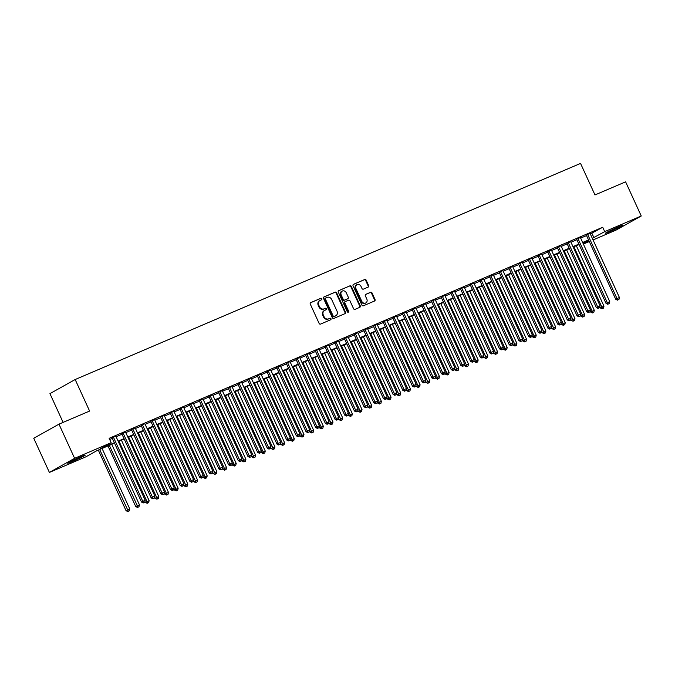 <?xml version="1.0" encoding="UTF-8"?>
<svg xmlns="http://www.w3.org/2000/svg" width="675" height="675" viewBox="0 0 675 675"><rect width="100%" height="100%" fill="white"/><g stroke="black" fill="none" stroke-linecap="round" stroke-linejoin="round"><path stroke-width="1.01" d="M321.832 298.747A0.827 0.726 60.8 0 0 320.819 298.282L310.728 302.602A1.181 1.029 60.8 0 0 310.272 304.079L319.132 323.426A1.181 1.029 60.8 0 0 320.566 324.093L330.666 319.773A0.827 0.726 60.8 0 0 329.974 318.271L328.666 318.828A3.788 3.299 60.8 0 1 324.051 316.693L323.317 315.082A3.788 3.299 60.8 0 1 324.506 310.475A3.788 3.299 60.8 0 1 324.785 310.34L326.084 309.783A0.827 0.726 60.8 0 0 325.401 308.281L324.093 308.838A3.788 3.299 60.8 0 1 319.477 306.695L318.743 305.083A3.788 3.299 60.8 0 1 319.933 300.485A3.788 3.299 60.8 0 1 320.203 300.35L321.511 299.784A0.827 0.726 60.8 0 0 321.832 298.747M321.224 299.911A0.827 0.726 60.8 0 0 320.304 298.569L310.449 302.788M330.379 319.899A0.827 0.726 60.8 0 0 329.459 318.558L328.666 318.828M325.797 309.901A0.827 0.726 60.8 0 0 324.886 308.568L324.093 308.838M610.048 231.55A9.644 0.439 -24.6 0 1 605.399 233.263A9.644 0.439 -24.6 0 1 618.292 226.943A9.644 0.439 -24.6 0 1 622.941 225.231A9.644 0.439 -24.6 0 1 610.048 231.55M72.352 461.489A9.644 0.439 -24.6 0 1 67.703 463.193A9.644 0.439 -24.6 0 1 80.587 456.882A9.644 0.439 -24.6 0 1 85.236 455.169A9.644 0.439 -24.6 0 1 72.352 461.489M368.204 287.077A1.181 1.029 60.8 0 0 368.66 285.601L366.179 280.176A1.181 1.029 60.8 0 0 364.736 279.509L353.523 284.302A1.181 1.029 60.8 0 0 353.067 285.778L361.927 305.125A1.181 1.029 60.8 0 0 363.361 305.792L374.574 300.999A1.181 1.029 60.8 0 0 375.03 299.514L372.035 292.958A1.181 1.029 60.8 0 0 370.592 292.292L365.791 294.342A1.181 1.029 60.8 0 0 365.335 295.827L366.82 299.076A3.164 2.759 60.8 0 1 361.741 301.252L355.911 288.512A3.164 2.759 60.8 0 1 360.99 286.343L361.96 288.461A1.181 1.029 60.8 0 0 363.403 289.136L368.204 287.077M590.33 233.963L602.708 227.247L109.139 438.311L111.147 442.69L100.339 448.74L114.345 442.749M602.708 227.247L604.716 231.626L641.25 216L616.022 230.116L593.063 239.937M114.531 443.146L96.736 450.757L85.919 456.806L49.393 472.424L33.75 438.269L58.978 424.153L89.606 411.058L75.17 379.527L580.542 163.409L594.979 194.94L625.607 181.845L641.25 216M58.978 424.153L74.613 458.317L111.147 442.69M336.631 292.807A1.181 1.029 60.8 0 0 335.188 292.14L323.983 296.933A1.181 1.029 60.8 0 0 323.527 298.409L332.378 317.756A1.181 1.029 60.8 0 0 333.821 318.423L345.035 313.63A1.181 1.029 60.8 0 0 345.49 312.154L336.631 292.807L336.116 293.093A1.181 1.029 60.8 0 0 334.673 292.427L323.705 297.118M338.749 290.613L349.962 285.82A1.181 1.029 60.8 0 1 351.405 286.487L360.264 305.834A1.181 1.029 60.8 0 1 359.8 307.311L355.008 309.369A1.181 1.029 60.8 0 1 353.565 308.694L349.971 300.856A1.181 1.029 60.8 0 0 348.528 300.181L345.347 301.548A1.181 1.029 60.8 0 0 344.891 303.024L348.629 311.192A0.827 0.726 60.8 0 1 347.296 311.766L338.293 292.098A1.181 1.029 60.8 0 1 338.749 290.613L338.588 290.706M75.17 379.527L49.942 393.635L63.104 422.39M580.382 237.524L576.61 239.136M561.026 245.801L557.255 247.413M541.671 254.078L537.899 255.69M522.315 262.356L518.543 263.967M502.959 270.633L499.188 272.244M483.604 278.91L479.832 280.522M464.248 287.187L460.477 288.799M444.892 295.464L441.121 297.076M425.537 303.742L421.765 305.353M406.181 312.019L402.41 313.63M386.826 320.296L383.054 321.907M367.47 328.573L363.698 330.185M348.114 336.85L344.343 338.462M328.759 345.127L324.987 346.739M309.403 353.405L305.632 355.016M290.048 361.682L286.276 363.293M270.692 369.959L266.92 371.571M251.336 378.236L247.565 379.848M231.981 386.513L228.209 388.125M212.625 394.791L208.853 396.402M193.269 403.068L189.498 404.679M173.914 411.345L170.142 412.957M154.558 419.622L150.787 421.234M135.203 427.899L131.431 429.511M115.847 436.177L112.075 437.788M109.688 439.501L112.345 438.37M116.117 436.759L122.023 434.227M125.795 432.616L131.701 430.093M135.472 428.482L141.379 425.95M145.15 424.339L151.057 421.816M154.828 420.204L160.734 417.673M164.506 416.062L170.412 413.539M174.184 411.927L180.09 409.396M183.862 407.784L189.768 405.262M193.539 403.65L199.446 401.119M203.217 399.507L209.123 396.984M212.895 395.373L218.801 392.842M222.573 391.23L228.479 388.707M232.251 387.096L238.157 384.564M241.928 382.953L247.835 380.43M251.606 378.818L257.512 376.287M261.284 374.676L267.19 372.153M270.962 370.541L276.868 368.01M280.64 366.398L286.546 363.876M290.317 362.264L296.224 359.733M299.995 358.121L305.902 355.598M309.673 353.987L315.579 351.456M319.351 349.844L325.257 347.321M329.029 345.71L334.935 343.178M338.707 341.567L344.613 339.044M348.384 337.433L354.291 334.901M358.062 333.29L363.968 330.767M367.74 329.155L373.646 326.624M377.418 325.012L383.324 322.49M387.096 320.878L393.002 318.347M396.773 316.735L402.68 314.212M406.451 312.601L412.358 310.07M416.129 308.458L422.035 305.935M425.807 304.324L431.713 301.793M435.485 300.181L441.391 297.658M445.163 296.047L451.069 293.515M454.84 291.904L460.747 289.381M464.518 287.769L470.424 285.238M474.196 283.627L480.102 281.104M483.874 279.492L489.78 276.961M493.552 275.349L499.458 272.827M503.229 271.215L509.136 268.684M512.907 267.072L518.813 264.549M522.585 262.938L528.491 260.407M532.263 258.795L538.169 256.272M541.941 254.661L547.847 252.129M551.618 250.518L557.525 247.995M561.296 246.383L567.202 243.852M570.974 242.241L576.88 239.718M580.652 238.106L586.558 235.583M125.525 432.034L121.753 433.645M144.88 423.757L141.109 425.368M164.236 415.479L160.464 417.091M183.592 407.202L179.82 408.814M202.947 398.925L199.176 400.537M222.303 390.648L218.531 392.259M241.658 382.371L237.887 383.982M261.014 374.093L257.243 375.705M280.37 365.816L276.598 367.428M299.725 357.539L295.954 359.151M319.081 349.262L315.309 350.873M338.437 340.985L334.665 342.596M357.792 332.707L354.021 334.319M377.148 324.43L373.376 326.042M396.503 316.153L392.732 317.765M415.859 307.876L412.087 309.488M435.215 299.599L431.443 301.21M454.57 291.322L450.799 292.933M473.926 283.044L470.154 284.656M493.282 274.767L489.51 276.379M512.637 266.49L508.866 268.11M531.993 258.213L528.221 259.833M551.348 249.936L547.577 251.556M570.704 241.658L566.933 243.278M590.06 233.381L586.288 235.001M49.393 472.424L74.613 458.317M589.292 241.549L583.386 244.072M578.947 244.544L579.487 245.734M592.329 238.343L604.716 231.626M118.117 441.138L124.023 438.607M127.794 436.995L133.701 434.472M137.472 432.861L143.378 430.329M147.15 428.718L153.056 426.195M156.828 424.583L162.734 422.052M166.506 420.441L172.412 417.918M176.183 416.306L182.09 413.775M185.861 412.163L191.768 409.641M195.539 408.029L201.445 405.498M205.217 403.886L211.123 401.363M214.895 399.752L220.801 397.221M224.573 395.609L230.479 393.086M234.25 391.475L240.157 388.943M243.928 387.332L249.834 384.809M253.606 383.198L259.512 380.666M263.284 379.055L269.19 376.532M272.962 374.92L278.868 372.389M282.639 370.777L288.546 368.255M292.317 366.643L298.223 364.112M301.995 362.5L307.901 359.977M311.673 358.366L317.579 355.835M321.351 354.223L327.257 351.7M331.028 350.089L336.935 347.558M340.706 345.946L346.613 343.423M350.384 341.812L356.29 339.28M360.062 337.669L365.968 335.146M369.74 333.534L375.646 331.003M379.418 329.392L385.324 326.869M389.095 325.257L395.002 322.726M398.773 321.114L404.679 318.592M408.451 316.98L414.357 314.449M418.129 312.837L424.035 310.314M427.807 308.703L433.713 306.172M437.484 304.56L443.391 302.037M447.162 300.426L453.068 297.894M456.84 296.283L462.746 293.76M466.518 292.148L472.424 289.617M476.196 288.006L482.102 285.483M485.873 283.871L491.78 281.34M495.551 279.728L501.458 277.206M505.229 275.594L511.135 273.063M514.907 271.451L520.813 268.928M524.585 267.317L530.491 264.786M534.263 263.174L540.169 260.651M543.94 259.04L549.847 256.517M553.618 254.897L559.524 252.374M563.296 250.762L569.202 248.24M572.974 246.62L578.88 244.097M582.652 242.485L588.558 239.962M588.743 240.359L582.837 242.882M579.066 244.493L573.159 247.016M569.388 248.636L563.482 251.159M559.71 252.771L553.804 255.293M550.032 256.913L544.126 259.436M540.354 261.048L534.448 263.571M530.677 265.191L524.77 267.713M520.999 269.325L515.092 271.848M511.321 273.468L505.415 275.991M501.643 277.602L495.737 280.125M491.965 281.745L486.059 284.268M482.288 285.879L476.381 288.402M472.61 290.022L466.703 292.545M462.932 294.157L457.026 296.679M453.254 298.299L447.348 300.822M443.576 302.434L437.67 304.957M433.898 306.577L427.992 309.099M424.221 310.711L418.314 313.234M414.543 314.845L408.637 317.377M404.865 318.988L398.959 321.511M395.187 323.123L389.281 325.654M385.509 327.265L379.603 329.788M375.832 331.4L369.925 333.931M366.154 335.543L360.248 338.065M356.476 339.677L350.57 342.208M346.798 343.82L340.892 346.343M337.12 347.954L331.214 350.485M327.442 352.097L321.536 354.62M317.765 356.231L311.858 358.762M308.087 360.374L302.181 362.897M298.409 364.508L292.503 367.04M288.731 368.651L282.825 371.174M279.053 372.786L273.147 375.317M269.376 376.928L263.469 379.451M259.698 381.063L253.792 383.594M250.02 385.206L244.114 387.728M240.342 389.34L234.436 391.871M230.664 393.483L224.758 396.006M220.987 397.617L215.08 400.148M211.309 401.76L205.403 404.283M201.631 405.894L195.725 408.426M191.953 410.037L186.047 412.56M182.275 414.172L176.369 416.703M172.597 418.314L166.691 420.837M162.92 422.449L157.013 424.98M153.242 426.592L147.336 429.114M143.564 430.726L137.658 433.257M133.886 434.869L127.98 437.392M124.208 439.003L118.302 441.534M583.192 243.667L588.819 240.519M591.899 233.297L593.907 237.676M319.933 300.485L319.418 300.772A3.788 3.299 60.8 0 0 318.229 305.37L318.743 305.083M323.578 309.125A3.788 3.299 60.8 0 1 318.963 306.982L318.229 305.37M324.506 310.475L323.992 310.762A3.788 3.299 60.8 0 0 322.802 315.368L323.317 315.082M328.151 319.115A3.788 3.299 60.8 0 1 323.536 316.98L322.802 315.368M344.798 313.732A1.181 1.029 60.8 0 0 344.976 312.441L336.116 293.093M325.713 297.987A0.827 0.726 60.8 0 0 325.392 299.025L333.172 316.01A0.827 0.726 60.8 0 0 334.176 316.474L335.551 315.883A3.788 3.299 60.8 0 0 335.829 315.748A3.788 3.299 60.8 0 0 337.019 311.15L331.703 299.54A3.788 3.299 60.8 0 0 327.097 297.397L325.713 297.987M325.595 298.055L325.198 298.274A0.827 0.726 60.8 0 0 324.877 299.312L325.392 299.025M335.829 315.748L335.315 316.035A3.788 3.299 60.8 0 1 335.036 316.17L333.661 316.761A0.827 0.726 60.8 0 1 332.657 316.297L324.877 299.312M338.47 290.798L349.962 285.82M359.564 307.412A1.181 1.029 60.8 0 0 359.75 306.121L350.89 286.782A1.181 1.029 60.8 0 0 349.448 286.107M345.178 301.641L344.832 301.835A1.181 1.029 60.8 0 0 344.377 303.311L348.114 311.479L348.629 311.192M348.072 312.28A0.827 0.726 60.8 0 0 348.114 311.479M346.241 292.714A3.164 2.759 60.8 0 0 341.162 294.882L343.221 299.371A1.181 1.029 60.8 0 0 344.655 300.038L347.844 298.679A1.181 1.029 60.8 0 0 348.3 297.202L346.241 292.714M342.157 291.035L341.643 291.322A3.164 2.759 60.8 0 0 340.647 295.177L341.162 294.882M347.49 298.873A1.181 1.029 60.8 0 1 347.33 298.966L344.14 300.333A1.181 1.029 60.8 0 1 342.706 299.658L340.647 295.177M356.906 284.664L356.392 284.951A3.164 2.759 60.8 0 0 355.396 288.807L355.911 288.512M365.825 302.923L365.31 303.21A3.164 2.759 60.8 0 1 361.226 301.539L355.396 288.807M374.338 301.101A1.181 1.029 60.8 0 0 374.515 299.801L371.52 293.254A1.181 1.029 60.8 0 0 370.077 292.579L365.512 294.528M367.968 287.179A1.181 1.029 60.8 0 0 368.145 285.888L365.664 280.462A1.181 1.029 60.8 0 0 364.222 279.796L353.244 284.487M98.305 450.082L126.056 510.688L129.76 508.942L102.077 448.47M99.655 449.499L128.334 511.304L127.82 511.591L129.305 510.891L128.334 511.304M129.76 508.942L129.305 510.891M127.82 511.591L126.056 510.688M112.008 437.645L141.497 502.048L142.788 501.331L113.366 437.062M143.775 502.664L144.745 502.251L143.775 502.664L142.788 501.331L145.209 500.302L115.779 436.033M141.497 502.048L143.26 502.951M144.745 502.251L145.209 500.302M107.983 445.947L135.734 506.554L139.438 504.799L111.755 444.327M109.333 445.365L138.012 507.161L137.498 507.448L138.982 506.748L138.012 507.161M139.438 504.799L138.982 506.748M137.498 507.448L135.734 506.554M144.948 501.398L145.412 502.411L149.116 500.664L121.432 440.193M119.011 441.231L147.69 503.027L147.175 503.314L148.66 502.613L147.69 503.027M149.116 500.664L148.66 502.613M147.175 503.314L145.412 502.411M121.686 433.502L151.175 497.914L152.466 497.197L123.044 432.928M153.453 498.521L154.423 498.108L153.453 498.521L152.466 497.197L154.887 496.159L125.457 431.89M151.175 497.914L152.938 498.808M154.423 498.108L154.887 496.159M131.363 429.368L160.852 493.771L162.143 493.054L132.722 428.785M163.131 494.387L164.101 493.973L163.131 494.387L162.143 493.054L164.565 492.024L135.135 427.756M160.852 493.771L162.616 494.674M164.101 493.973L164.565 492.024M154.626 497.264L155.09 498.277L158.794 496.522L131.11 436.05M128.689 437.088L157.368 498.884L156.853 499.171L158.338 498.471L157.368 498.884M158.794 496.522L158.338 498.471M156.853 499.171L155.09 498.277M164.303 493.121L164.768 494.142L168.472 492.387L140.788 431.916M138.367 432.953L167.046 494.75L166.531 495.037L168.016 494.336L167.046 494.75M168.472 492.387L168.016 494.336M166.531 495.037L164.768 494.142M141.041 425.225L170.53 489.637L171.821 488.919L142.4 424.651M172.808 490.244L173.779 489.831L172.808 490.244L171.821 488.919L174.243 487.882L144.813 423.613M170.53 489.637L172.294 490.531M173.779 489.831L174.243 487.882M150.719 421.09L180.208 485.494L181.499 484.777L152.078 420.508M182.486 486.11L183.457 485.696L182.486 486.11L181.499 484.777L183.921 483.747L154.491 419.479M180.208 485.494L181.972 486.397M183.457 485.696L183.921 483.747M173.981 488.987L174.445 489.999L178.149 488.244L150.466 427.773M148.044 428.811L176.723 490.607L176.209 490.894L177.694 490.193L176.723 490.607M178.149 488.244L177.694 490.193M176.209 490.894L174.445 489.999M160.397 416.948L189.886 481.359L191.177 480.642L161.755 416.374M192.164 481.967L193.134 481.553L192.164 481.967L191.177 480.642L193.598 479.604L164.168 415.336M189.886 481.359L191.649 482.254M193.134 481.553L193.598 479.604M183.659 484.844L184.123 485.865L187.827 484.11L160.144 423.638M157.722 424.676L186.401 486.472L185.887 486.759L187.372 486.059L186.401 486.472M187.827 484.11L187.372 486.059M185.887 486.759L184.123 485.865M170.075 412.813L199.564 477.225L200.855 476.499L171.433 412.231M201.842 477.833L202.812 477.419L201.842 477.833L200.855 476.499L203.276 475.47L173.846 411.202M199.564 477.225L201.327 478.119M202.812 477.419L203.276 475.47M193.337 480.71L193.801 481.722L197.505 479.967L169.822 419.496M167.4 420.533L196.079 482.33L195.564 482.617L197.049 481.916L196.079 482.33M197.505 479.967L197.049 481.916M195.564 482.617L193.801 481.722M179.752 408.67L209.242 473.082L210.532 472.365L181.111 408.097M211.52 473.69L212.49 473.276L211.52 473.69L210.532 472.365L212.954 471.327L183.524 407.059M209.242 473.082L211.005 473.977M212.49 473.276L212.954 471.327M203.015 476.567L203.479 477.588L207.183 475.833L179.499 415.361M177.078 416.399L205.757 478.195L205.242 478.482L206.727 477.782L205.757 478.195M207.183 475.833L206.727 477.782M205.242 478.482L203.479 477.588M189.43 404.536L218.919 468.948L220.21 468.222L190.789 403.954M221.198 469.555L222.168 469.142L221.198 469.555L220.21 468.222L222.632 467.193L193.202 402.924M218.919 468.948L220.683 469.842M222.168 469.142L222.632 467.193M212.693 472.432L213.157 473.445L216.861 471.69L189.177 411.218M186.756 412.256L215.435 474.053L214.92 474.339L216.405 473.639L215.435 474.053M216.861 471.69L216.405 473.639M214.92 474.339L213.157 473.445M199.108 400.393L228.597 464.805L229.888 464.088L200.467 399.819M230.875 465.413L231.846 464.999L230.875 465.413L229.888 464.088L232.31 463.05L202.88 398.782M228.597 464.805L230.361 465.699M231.846 464.999L232.31 463.05M222.37 468.29L222.834 469.311L226.538 467.556L198.855 407.084M196.433 408.122L225.113 469.918L224.598 470.205L226.083 469.505L225.113 469.918M226.538 467.556L226.083 469.505M224.598 470.205L222.834 469.311M208.786 396.259L238.275 460.671L239.566 459.945L210.144 395.677M240.553 461.278L241.523 460.865L240.553 461.278L239.566 459.945L241.988 458.916L212.557 394.647M238.275 460.671L240.038 461.565M241.523 460.865L241.988 458.916M232.048 464.155L232.512 465.168L236.216 463.413L208.533 402.941M206.111 403.979L234.79 465.775L234.276 466.062L235.761 465.362L234.79 465.775M236.216 463.413L235.761 465.362M234.276 466.062L232.512 465.168M218.464 392.116L247.953 456.528L249.244 455.811L219.822 391.542M250.231 457.135L251.201 456.722L250.231 457.135L249.244 455.811L251.665 454.773L222.235 390.504M247.953 456.528L249.716 457.422M251.201 456.722L251.665 454.773M241.726 460.013L242.19 461.033L245.894 459.278L218.211 398.807M215.789 399.845L244.468 461.641L243.953 461.928L245.438 461.227L244.468 461.641M245.894 459.278L245.438 461.227M243.953 461.928L242.19 461.033M228.142 387.982L257.631 452.393L258.922 451.668L229.5 387.399M259.909 453.001L260.879 452.587L259.909 453.001L258.922 451.668L261.343 450.638L231.913 386.37M257.631 452.393L259.394 453.288M260.879 452.587L261.343 450.638M251.404 455.878L251.868 456.891L255.572 455.136L227.888 394.664M225.467 395.702L254.146 457.498L253.631 457.785L255.116 457.085L254.146 457.498M255.572 455.136L255.116 457.085M253.631 457.785L251.868 456.891M237.819 383.847L267.308 448.251L268.599 447.533L239.178 383.265M269.587 448.858L270.557 448.445L269.587 448.858L268.599 447.533L271.021 446.496L241.591 382.227M267.308 448.251L269.072 449.145M270.557 448.445L271.021 446.496M261.082 451.735L261.546 452.756L265.25 451.001L237.566 390.53M235.145 391.567L263.824 453.364L263.309 453.651L264.794 452.95L263.824 453.364M265.25 451.001L264.794 452.95M263.309 453.651L261.546 452.756M247.497 379.704L276.986 444.116L278.277 443.391L248.856 379.122M279.264 444.724L280.235 444.31L279.264 444.724L278.277 443.391L280.699 442.361L251.269 378.093M276.986 444.116L278.75 445.011M280.235 444.31L280.699 442.361M270.759 447.601L271.223 448.613L274.927 446.858L247.244 386.387M244.823 387.425L273.502 449.221L272.987 449.508L274.472 448.807L273.502 449.221M274.927 446.858L274.472 448.807M272.987 449.508L271.223 448.613M257.175 375.57L286.664 439.973L287.955 439.256L258.533 374.988M288.942 440.581L289.913 440.167L288.942 440.581L287.955 439.256L290.377 438.218L260.947 373.95M286.664 439.973L288.427 440.868M289.913 440.167L290.377 438.218M280.437 443.458L280.901 444.479L284.605 442.724L256.922 382.252M254.5 383.29L283.179 445.087L282.665 445.373L284.15 444.673L283.179 445.087M284.605 442.724L284.15 444.673M282.665 445.373L280.901 444.479M266.853 371.427L296.342 435.839L297.633 435.113L268.211 370.853M298.62 436.447L299.59 436.033L298.62 436.447L297.633 435.113L300.054 434.084L270.624 369.816M296.342 435.839L298.105 436.733M299.59 436.033L300.054 434.084M290.115 439.324L290.579 440.336L294.283 438.581L266.6 378.11M264.178 379.148L292.857 440.944L292.343 441.231L293.827 440.53L292.857 440.944M294.283 438.581L293.827 440.53M292.343 441.231L290.579 440.336M276.531 367.293L306.02 431.696L307.311 430.979L277.889 366.711M308.298 432.304L309.268 431.89L308.298 432.304L307.311 430.979L309.732 429.941L280.302 365.673M306.02 431.696L307.783 432.591M309.268 431.89L309.732 429.941M299.793 435.181L300.257 436.202L303.961 434.447L276.277 373.975M273.856 375.013L302.535 436.809L302.02 437.096L303.505 436.396L302.535 436.809M303.961 434.447L303.505 436.396M302.02 437.096L300.257 436.202M286.208 363.15L315.698 427.562L316.988 426.836L287.567 362.576M317.976 428.169L318.946 427.756L317.976 428.169L316.988 426.836L319.41 425.807L289.98 361.538M315.698 427.562L317.461 428.456M318.946 427.756L319.41 425.807M309.471 431.047L309.935 432.059L313.639 430.304L285.955 369.832M283.534 370.87L312.213 432.667L311.698 432.953L313.183 432.253L312.213 432.667M313.639 430.304L313.183 432.253M311.698 432.953L309.935 432.059M295.886 359.016L325.375 423.419L326.666 422.702L297.245 358.433M327.653 424.027L328.624 423.613L327.653 424.027L326.666 422.702L329.088 421.664L299.658 357.396M325.375 423.419L327.139 424.313M328.624 423.613L329.088 421.664M319.148 426.904L319.613 427.925L323.317 426.17L295.633 365.698M293.212 366.736L321.891 428.532L321.376 428.819L322.861 428.119L321.891 428.532M323.317 426.17L322.861 428.119M321.376 428.819L319.613 427.925M305.564 354.873L335.053 419.285L336.344 418.559L306.923 354.299M337.331 419.892L338.302 419.479L337.331 419.892L336.344 418.559L338.766 417.53L309.336 353.261M335.053 419.285L336.817 420.179M338.302 419.479L338.766 417.53M328.826 422.769L329.29 423.782L332.994 422.027L305.311 361.564M302.889 362.593L331.568 424.389L331.054 424.676L332.539 423.976L331.568 424.389M332.994 422.027L332.539 423.976M331.054 424.676L329.29 423.782M315.242 350.738L344.731 415.142L346.022 414.425L316.6 350.156M347.009 415.749L347.979 415.336L347.009 415.749L346.022 414.425L348.443 413.387L319.013 349.118M344.731 415.142L346.494 416.036M347.979 415.336L348.443 413.387M338.504 418.627L338.968 419.648L342.672 417.892L314.989 357.421M312.567 358.459L341.246 420.255L340.732 420.542L342.217 419.842L341.246 420.255M342.672 417.892L342.217 419.842M340.732 420.542L338.968 419.648M324.92 346.596L354.409 411.007L355.7 410.282L326.278 346.022M356.687 411.615L357.657 411.202L356.687 411.615L355.7 410.282L358.121 409.252L328.691 344.984M354.409 411.007L356.172 411.902M357.657 411.202L358.121 409.252M348.182 414.492L348.646 415.505L352.35 413.75L324.667 353.287M322.245 354.316L350.924 416.112L350.409 416.399L351.894 415.699L350.924 416.112M352.35 413.75L351.894 415.699M350.409 416.399L348.646 415.505M334.598 342.461L364.087 406.865L365.377 406.148L335.956 341.879M366.365 407.472L367.335 407.059L366.365 407.472L365.377 406.148L367.799 405.11L338.369 340.841M364.087 406.865L365.85 407.759M367.335 407.059L367.799 405.11M357.86 410.349L358.324 411.37L362.028 409.615L334.344 349.144M331.923 350.182L360.602 411.978L360.087 412.265L361.572 411.564L360.602 411.978M362.028 409.615L361.572 411.564M360.087 412.265L358.324 411.37M344.275 338.318L373.764 402.73L375.055 402.005L345.634 337.745M376.043 403.338L377.013 402.924L376.043 403.338L375.055 402.005L377.477 400.975L348.047 336.707M373.764 402.73L375.528 403.625M377.013 402.924L377.477 400.975M367.538 406.215L368.002 407.227L371.706 405.473L344.022 345.009M341.601 346.039L370.28 407.835L369.765 408.122L371.25 407.422L370.28 407.835M371.706 405.473L371.25 407.422M369.765 408.122L368.002 407.227M353.953 334.184L383.442 398.587L384.733 397.87L355.312 333.602M385.72 399.195L386.691 398.782L385.72 399.195L384.733 397.87L387.155 396.832L357.725 332.564M383.442 398.587L385.206 399.482M386.691 398.782L387.155 396.832M377.215 402.072L377.679 403.093L381.383 401.338L353.7 340.867M351.278 341.904L379.957 403.701L379.443 403.988L380.928 403.287L379.957 403.701M381.383 401.338L380.928 403.287M379.443 403.988L377.679 403.093M363.631 330.041L393.12 394.453L394.411 393.727L364.989 329.468M395.398 395.061L396.368 394.647L395.398 395.061L394.411 393.727L396.832 392.698L367.402 328.43M393.12 394.453L394.883 395.348M396.368 394.647L396.832 392.698M386.893 397.938L387.357 398.95L391.061 397.195L363.378 336.732M360.956 337.762L389.635 399.558L389.121 399.845L390.606 399.144L389.635 399.558M391.061 397.195L390.606 399.144M389.121 399.845L387.357 398.95M373.309 325.907L402.798 390.31L404.089 389.593L374.667 325.325M405.076 390.918L406.046 390.504L405.076 390.918L404.089 389.593L406.51 388.555L377.08 324.287M402.798 390.31L404.561 391.205M406.046 390.504L406.51 388.555M396.571 393.795L397.035 394.816L400.739 393.061L373.056 332.589M370.634 333.627L399.313 395.423L398.798 395.71L400.283 395.01L399.313 395.423M400.739 393.061L400.283 395.01M398.798 395.71L397.035 394.816M382.987 321.764L412.476 386.176L413.767 385.45L384.345 321.19M414.754 386.783L415.724 386.37L414.754 386.783L413.767 385.45L416.188 384.421L386.758 320.152M412.476 386.176L414.239 387.07M415.724 386.37L416.188 384.421M406.249 389.661L406.713 390.673L410.417 388.918L382.733 328.455M380.312 329.484L408.991 391.281L408.476 391.567L409.961 390.867L408.991 391.281M410.417 388.918L409.961 390.867M408.476 391.567L406.713 390.673M392.664 317.63L422.153 382.033L423.444 381.316L394.023 317.048M424.432 382.641L425.402 382.227L424.432 382.641L423.444 381.316L425.866 380.278L396.436 316.01M422.153 382.033L423.917 382.927M425.402 382.227L425.866 380.278M415.927 385.518L416.391 386.539L420.095 384.784L392.411 324.312M389.99 325.35L418.669 387.146L418.154 387.433L419.639 386.733L418.669 387.146M420.095 384.784L419.639 386.733M418.154 387.433L416.391 386.539M402.342 313.487L431.831 377.899L433.122 377.173L403.701 312.913M434.109 378.506L435.08 378.093L434.109 378.506L433.122 377.173L435.544 376.144L406.114 311.875M431.831 377.899L433.595 378.793M435.08 378.093L435.544 376.144M425.604 381.383L426.068 382.396L429.773 380.641L402.089 320.178M399.668 321.207L428.347 383.003L427.832 383.29L429.317 382.59L428.347 383.003M429.773 380.641L429.317 382.59M427.832 383.29L426.068 382.396M412.02 309.352L441.509 373.756L442.8 373.039L413.378 308.77M443.787 374.363L444.757 373.95L443.787 374.363L442.8 373.039L445.222 372.001L415.792 307.733M441.509 373.756L443.273 374.65M444.757 373.95L445.222 372.001M435.282 377.241L435.746 378.262L439.45 376.507L411.767 316.035M409.345 317.073L438.024 378.869L437.51 379.156L438.995 378.456L438.024 378.869M439.45 376.507L438.995 378.456M437.51 379.156L435.746 378.262M421.698 305.21L451.187 369.622L452.478 368.896L423.056 304.636M453.465 370.229L454.435 369.816L453.465 370.229L452.478 368.896L454.899 367.867L425.469 303.598M451.187 369.622L452.95 370.516M454.435 369.816L454.899 367.867M444.96 373.106L445.424 374.119L449.128 372.364L421.445 311.901M419.023 312.93L447.702 374.726L447.188 375.013L448.673 374.313L447.702 374.726M449.128 372.364L448.673 374.313M447.188 375.013L445.424 374.119M431.376 301.075L460.865 365.479L462.156 364.762L432.734 300.493M463.143 366.086L464.113 365.673L463.143 366.086L462.156 364.762L464.577 363.724L435.147 299.455M460.865 365.479L462.628 366.373M464.113 365.673L464.577 363.724M454.638 368.963L455.102 369.984L458.806 368.229L431.123 307.758M428.701 308.796L457.38 370.592L456.865 370.879L458.35 370.178L457.38 370.592M458.806 368.229L458.35 370.178M456.865 370.879L455.102 369.984M441.053 296.933L470.542 361.344L471.833 360.619L442.412 296.359M472.821 361.952L473.791 361.538L472.821 361.952L471.833 360.619L474.255 359.589L444.825 295.321M470.542 361.344L472.306 362.239M473.791 361.538L474.255 359.589M464.316 364.829L464.78 365.842L468.484 364.087L440.8 303.623M438.379 304.653L467.058 366.449L466.543 366.744L468.028 366.036L467.058 366.449M468.484 364.087L468.028 366.036M466.543 366.744L464.78 365.842M450.731 292.798L480.22 357.202L481.511 356.484L452.09 292.216M482.498 357.809L483.469 357.396L482.498 357.809L481.511 356.484L483.933 355.447L454.503 291.187M480.22 357.202L481.984 358.096M483.469 357.396L483.933 355.447M473.993 360.686L474.458 361.707L478.162 359.952L450.478 299.481M448.057 300.518L476.736 362.315L476.221 362.602L477.706 361.901L476.736 362.315M478.162 359.952L477.706 361.901M476.221 362.602L474.458 361.707M460.409 288.655L489.898 353.067L491.189 352.342L461.767 288.082M492.176 353.675L493.147 353.261L492.176 353.675L491.189 352.342L493.611 351.312L464.181 287.044M489.898 353.067L491.662 353.962M493.147 353.261L493.611 351.312M483.671 356.552L484.135 357.564L487.839 355.809L460.156 295.346M457.734 296.376L486.413 358.172L485.899 358.467L487.384 357.758L486.413 358.172M487.839 355.809L487.384 357.758M485.899 358.467L484.135 357.564M470.087 284.521L499.576 348.924L500.867 348.207L471.445 283.939M501.854 349.532L502.824 349.118L501.854 349.532L500.867 348.207L503.288 347.169L473.858 282.909M499.576 348.924L501.339 349.827M502.824 349.118L503.288 347.169M493.349 352.409L493.813 353.43L497.517 351.675L469.834 291.203M467.412 292.241L496.091 354.038L495.577 354.324L497.062 353.624L496.091 354.038M497.517 351.675L497.062 353.624M495.577 354.324L493.813 353.43M479.765 280.378L509.254 344.79L510.545 344.064L481.123 279.804M511.532 345.398L512.502 344.984L511.532 345.398L510.545 344.064L512.966 343.035L483.536 278.767M509.254 344.79L511.017 345.684M512.502 344.984L512.966 343.035M503.027 348.275L503.491 349.287L507.195 347.532L479.512 287.069M477.09 288.098L505.769 349.895L505.254 350.19L506.739 349.481L505.769 349.895M507.195 347.532L506.739 349.481M505.254 350.19L503.491 349.287M489.443 276.244L518.932 340.647L520.222 339.93L490.801 275.662M521.21 341.255L522.18 340.841L521.21 341.255L520.222 339.93L522.644 338.892L493.214 274.632M518.932 340.647L520.695 341.55M522.18 340.841L522.644 338.892M512.705 344.132L513.169 345.153L516.873 343.398L489.189 282.926M486.768 283.964L515.447 345.76L514.932 346.047L516.417 345.347L515.447 345.76M516.873 343.398L516.417 345.347M514.932 346.047L513.169 345.153M499.12 272.101L528.609 336.513L529.9 335.787L500.479 271.527M530.888 337.12L531.858 336.707L530.888 337.12L529.9 335.787L532.322 334.758L502.892 270.489M528.609 336.513L530.373 337.407M531.858 336.707L532.322 334.758M522.383 339.998L522.847 341.01L526.551 339.255L498.867 278.792M496.446 279.821L525.125 341.618L524.61 341.913L526.095 341.204L525.125 341.618M526.551 339.255L526.095 341.204M524.61 341.913L522.847 341.01M508.798 267.967L538.287 332.37L539.578 331.653L510.157 267.384M540.565 332.977L541.536 332.564L540.565 332.977L539.578 331.653L542 330.615L512.57 266.355M538.287 332.37L540.051 333.273M541.536 332.564L542 330.615M532.06 335.855L532.524 336.876L536.228 335.121L508.545 274.649M506.123 275.687L534.803 337.483L534.288 337.77L535.773 337.07L534.803 337.483M536.228 335.121L535.773 337.07M534.288 337.77L532.524 336.876M518.476 263.824L547.965 328.236L549.256 327.51L519.834 263.25M550.243 328.843L551.213 328.43L550.243 328.843L549.256 327.51L551.678 326.481L522.248 262.212M547.965 328.236L549.728 329.13M551.213 328.43L551.678 326.481M541.738 331.72L542.202 332.733L545.906 330.978L518.223 270.515M515.801 271.544L544.48 333.34L543.966 333.636L545.451 332.927L544.48 333.34M545.906 330.978L545.451 332.927M543.966 333.636L542.202 332.733M528.154 259.689L557.643 324.093L558.934 323.376L529.512 259.107M559.921 324.7L560.891 324.287L559.921 324.7L558.934 323.376L561.355 322.338L531.925 258.078M557.643 324.093L559.406 324.996M560.891 324.287L561.355 322.338M551.416 327.577L551.88 328.598L555.584 326.843L527.901 266.372M525.479 267.41L554.158 329.206L553.643 329.493L555.128 328.793L554.158 329.206M555.584 326.843L555.128 328.793M553.643 329.493L551.88 328.598M537.832 255.547L567.321 319.958L568.612 319.233L539.19 254.973M569.599 320.566L570.569 320.152L569.599 320.566L568.612 319.233L571.033 318.203L541.603 253.935M567.321 319.958L569.084 320.853M570.569 320.152L571.033 318.203M561.094 323.443L561.558 324.456L565.262 322.701L537.578 262.238M535.157 263.267L563.836 325.063L563.321 325.358L564.806 324.65L563.836 325.063M565.262 322.701L564.806 324.65M563.321 325.358L561.558 324.456M547.509 251.412L576.998 315.816L578.289 315.098L548.868 250.83M579.277 316.423L580.247 316.01L579.277 316.423L578.289 315.098L580.711 314.061L551.281 249.801M576.998 315.816L578.762 316.718M580.247 316.01L580.711 314.061M570.772 319.3L571.236 320.321L574.94 318.566L547.256 258.095M544.835 259.132L573.514 320.929L572.999 321.216L574.484 320.515L573.514 320.929M574.94 318.566L574.484 320.515M572.999 321.216L571.236 320.321M557.187 247.269L586.676 311.681L587.967 310.956L558.546 246.696M588.954 312.289L589.925 311.875L588.954 312.289L587.967 310.956L590.389 309.926L560.959 245.658M586.676 311.681L588.44 312.576M589.925 311.875L590.389 309.926M580.449 315.166L580.913 316.178L584.617 314.423L556.934 253.96M554.513 254.99L583.192 316.786L582.677 317.081L584.162 316.373L583.192 316.786M584.617 314.423L584.162 316.373M582.677 317.081L580.913 316.178M566.865 243.135L596.354 307.538L597.645 306.821L568.223 242.553M598.632 308.146L599.602 307.733L598.632 308.146L597.645 306.821L600.067 305.783L570.637 241.523M596.354 307.538L598.117 308.441M599.602 307.733L600.067 305.783M590.127 311.023L590.591 312.044L594.295 310.289L566.612 249.817M564.19 250.855L592.869 312.652L592.355 312.938L593.84 312.238L592.869 312.652M594.295 310.289L593.84 312.238M592.355 312.938L590.591 312.044M576.543 238.992L606.032 303.404L607.323 302.678L577.901 238.418M608.31 304.012L609.28 303.598L608.31 304.012L607.323 302.678L609.744 301.649L580.314 237.381M606.032 303.404L607.795 304.298M609.28 303.598L609.744 301.649M599.805 306.889L600.269 307.901L603.973 306.146L576.29 245.683M573.868 246.712L602.547 308.509L602.033 308.804L603.517 308.095L602.547 308.509M603.973 306.146L603.517 308.095M602.033 308.804L600.269 307.901M586.221 234.858L615.71 299.261L617.001 298.544L587.579 234.276M617.988 299.869L618.958 299.455L617.988 299.869L617.001 298.544L619.422 297.506L589.992 233.246M615.71 299.261L617.473 300.164M618.958 299.455L619.422 297.506M320.304 298.569L320.819 298.282M329.459 318.558L329.974 318.271M324.886 308.568L325.401 308.281M318.963 306.982L319.477 306.695M323.536 316.98L324.051 316.693M344.976 312.441L345.49 312.154M334.673 292.427L335.188 292.14M332.657 316.297L333.172 316.01M333.661 316.761L334.176 316.474M335.036 316.17L335.551 315.883M350.89 286.782L351.405 286.487M359.75 306.121L360.264 305.834M344.377 303.311L344.891 303.024M342.706 299.658L343.221 299.371M344.14 300.333L344.655 300.038M347.33 298.966L347.844 298.679M361.226 301.539L361.741 301.252M370.077 292.579L370.592 292.292M371.52 293.254L372.035 292.958M374.515 299.801L375.03 299.514M364.222 279.796L364.736 279.509M365.664 280.462L366.179 280.176M368.145 285.888L368.66 285.601M325.139 298.308L325.654 298.021M344.748 301.877L345.262 301.59M347.414 298.924L347.929 298.637"/></g></svg>
